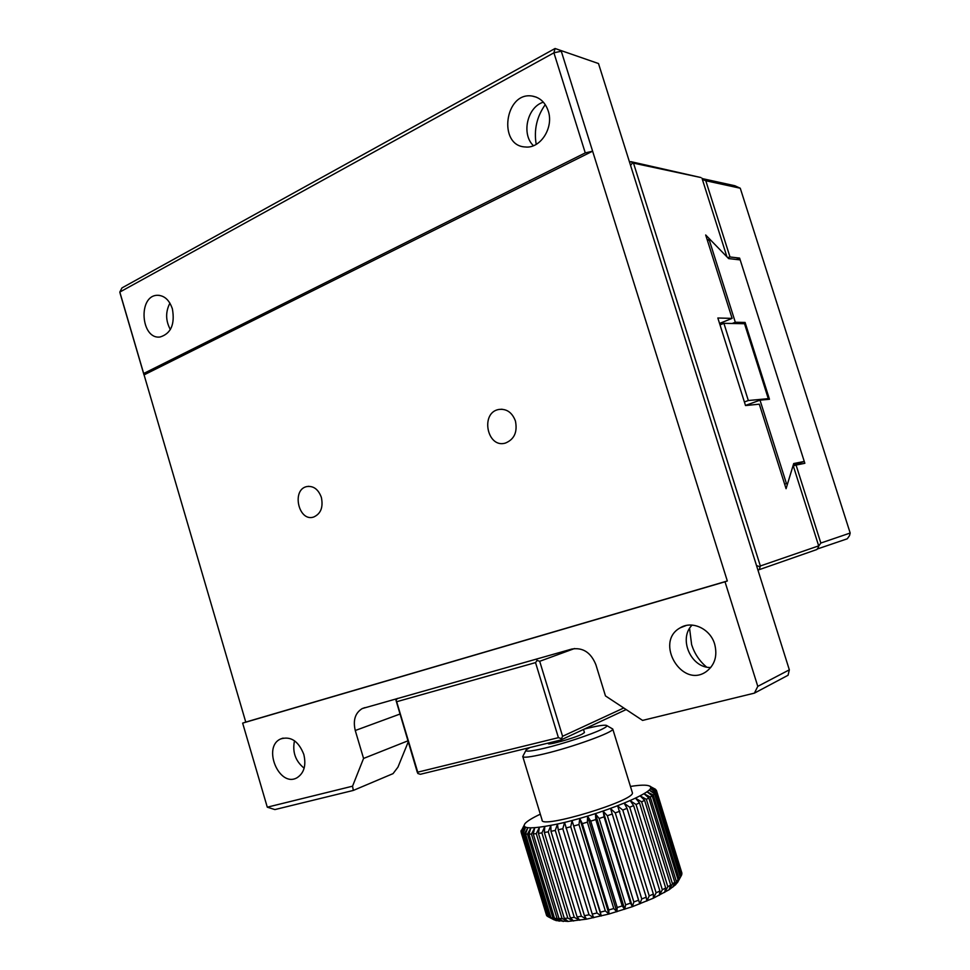 <?xml version="1.0" encoding="UTF-8"?>
<svg xmlns="http://www.w3.org/2000/svg" width="970" height="970" viewBox="0 0 970 970"><rect width="100%" height="100%" fill="white"/><g stroke="black" fill="none" stroke-linecap="round" stroke-linejoin="round"><path stroke-width="1.45" d="M408.212 741.965L397.93 767.173L393.044 773.623L353.322 790.429L352.546 786.185L267.284 807.185L274.91 809.574L353.322 790.429M545.249 104.639C536.786 116.667 533.767 129.919 536.204 144.384M689.585 628.427L691.622 644.65C694.484 653.586 699.455 661.055 706.548 667.045M407.873 740.85L363.568 758.443L352.546 786.185M399.87 714.09L355.262 730.507L363.568 758.443M355.262 730.507C352.862 720.225 355.19 712.914 362.246 708.561L571.803 649.051C582.885 647.257 590.924 652.483 595.895 664.753L605.462 695.902L642.577 720.407L754.405 693.138L788.064 675.253L789.337 669.834L598.502 63.547L555.07 48.5L121.953 287.92L119.819 292.067L245.762 722.092L242.645 723.111L267.284 807.185M120.244 293.813L144.009 374.905L592.609 151.187L561.278 51.216L553.918 52.816L119.819 292.067L120.244 293.813M242.645 723.111L725.014 581.782L757.788 686.36L754.405 693.138M714.66 644.116C710.295 628.754 692.059 620.291 680.249 627.808C654.047 641.873 681.983 689.173 706.354 671.543C714.866 664.959 717.63 655.817 714.66 644.116M303.792 754.357C298.517 741.128 290.842 735.975 280.767 738.91C262.009 746.754 279.142 788.016 297.002 777.77C304.095 773.151 306.362 765.342 303.792 754.357M757.788 686.36L789.337 669.834M725.014 581.782L727.318 580.981L592.609 151.187L585.262 152.908L553.918 52.816L555.07 48.5L598.502 63.547M169.908 303.137C165.421 311.904 165.567 320.73 170.356 329.594M543.358 102.177C527.195 106.967 521.12 134.272 533.464 145.706M692.107 625.092C678.151 638.733 691.004 668.16 710.768 667.518M294.504 740.753C292.2 751.932 295.413 761.074 304.143 768.191M515.422 420.968C517.628 432.074 514.282 439.446 505.346 443.096C487.134 448.613 480.041 412.808 498.689 409.486C506.51 408.503 512.087 412.335 515.422 420.968M321.361 497.392C323.386 507.31 320.791 513.87 313.565 517.071C298.566 522.03 291.339 489.741 306.726 486.588C313.443 485.643 318.318 489.244 321.361 497.392M727.318 580.981L245.762 722.092M172.381 308.836C175.085 324.21 170.999 333.583 160.147 336.978C140.832 339.864 137.716 295.692 157.273 295.292C164.269 295.377 169.301 299.888 172.381 308.836M548.22 110.932C554.064 127.664 540.314 148.919 525.279 146.967C497.574 145.973 504.812 91.253 532.263 96.078C539.938 97.461 545.261 102.408 548.22 110.932M585.262 152.908L143.681 373.498M757.922 570.045L759.255 569.645L760.347 565.971L633.495 163.13L632.634 162.79L630.561 165.385M632.634 162.79L630.815 161.638L629.566 162.245M756.503 565.522L759.813 566.698M633.495 163.13L700.873 177.534L630.815 161.638M759.255 569.645L816.873 549.517L818.304 547.516L818.68 545.867L760.347 565.971M701.977 178.189L726.954 256.868L705.687 234.982L732.12 318.39L717.836 318.002L745.53 405.557L759.304 404.175L786.076 488.698L793.133 465.394L818.68 545.867M732.12 318.39L719.558 323.434M536.289 659.103L537.15 660.437L539.696 661.297L574.567 648.53M397.445 698.412L395.99 700.304L396.669 701.722L535.537 662.607L537.15 660.437M626.147 709.555L560.927 739.977L420.313 774.29L417.9 773.514L417.197 771.987L395.99 700.304M623.746 707.979L562.588 736.291L539.696 661.297M535.537 662.607L558.417 737.661L417.743 772.168L396.669 701.722M560.927 739.977L562.588 736.291M417.9 773.514L417.743 772.168M558.417 737.661L560.975 738.497M727.645 257.583L729.998 256.977L705.796 180.735L702.353 179.365M818.619 546.171L820.838 543.042L796.079 465.066L793.29 465.891M705.796 180.735L740.268 188.228L734.799 185.731L702.086 178.553M796.079 465.066L804.845 463.284L739.613 258.093L736.351 259.475M739.613 258.093L729.998 256.977M817.225 549.032L847.295 538.786L849.514 535.646L850.181 533.027L820.838 543.042M850.181 533.027L740.268 188.228M793.23 465.103L804.263 461.441L740.195 259.911L728.64 258.602L709.616 239.032L709.215 239.869L735.308 322.234L732.18 323.483M804.263 461.441L793.702 463.551L787.385 484.382L786.452 483.581L760.007 400.161L769.465 399.264L745.093 322.44L735.308 322.234M709.616 239.032L707.3 240.051M707.482 240.633L709.215 239.869M745.093 322.44L742.001 323.677M765.548 399.64L768.288 398.646L744.523 323.725L723.899 323.325L720.007 324.877M760.007 400.161L745.494 405.436M786.452 483.581L784.645 484.163M744.39 401.956L748.331 400.525L768.288 398.646M748.331 400.525L723.899 323.325M552.573 919.026L548.317 916.82L523.024 833.533L525.607 827.422L522.296 833.254L547.504 916.347L546.619 915.571L521.484 832.745L524.333 826.67L521.145 832.357L546.486 915.122M547.504 916.347L548.292 916.771M553.846 919.693L550.96 917.753L552.961 918.129L559.241 921.197L554.525 918.323L557.059 918.493L563.267 921.488L558.987 918.541L562.03 918.493L568.068 921.415L564.297 918.384L567.802 918.117L573.597 921.015L570.36 917.85L574.276 917.365L579.781 920.251L577.114 916.953L581.382 916.25L586.51 919.16L584.437 915.704L589.008 914.795L593.701 917.741L592.246 914.092L597.035 913L601.23 916.019L600.394 912.176L605.328 910.903L608.99 914.019L608.772 909.969L613.767 908.538L616.847 911.776L617.223 907.496L622.219 905.931L624.692 909.314L625.638 904.816L630.524 903.143L632.379 906.683L633.859 901.954L638.575 900.208L639.8 903.919L641.752 898.972L646.226 897.177L646.832 901.081L649.209 895.916L653.368 894.085L653.368 898.196L656.108 892.824L659.891 891.006L659.309 895.322L662.34 889.757L665.687 887.974L664.571 892.485L667.833 886.762L670.682 885.04L669.082 889.757L672.477 883.876L674.817 882.239L672.768 887.162L678.03 879.62L675.605 884.725L680.297 877.219L677.545 882.506L681.595 875.073L655.987 792.138L655.247 793.12L649.16 790.101L654.556 793.824L680.297 877.219M548.317 916.82L556.065 920.578L568.068 921.415L586.51 919.16L608.99 914.019L632.379 906.683L653.368 898.196L669.082 889.757L675.605 884.725L678.491 880.784M681.534 874.867L681.922 873.194L656.46 790.732L656.29 791.544L650.349 788.598L655.987 792.138M681.74 872.588L656.375 790.259L650.64 787.361L656.46 790.732M521.145 832.357L523.958 825.628L521.035 831.435M520.951 831.157L521.29 830.308M522.296 833.254L521.484 832.745M550.96 917.753L525.51 833.994L527.777 827.883L524.406 833.848L549.76 917.414M524.406 833.848L523.024 833.533M554.525 918.323L528.941 834.127L530.808 828.04L527.462 834.115L552.961 918.129M527.462 834.115L525.51 833.994M558.987 918.541L533.257 833.933L534.688 827.895L531.439 834.054L557.059 918.493M531.439 834.054L528.941 834.127M564.297 918.384L538.423 833.388L539.368 827.422L536.264 833.642L562.03 918.493M536.264 833.642L533.257 833.933M570.36 917.85L544.352 832.502L544.776 826.634L541.903 832.903L567.802 918.117M541.903 832.903L538.423 833.388M577.114 916.953L550.984 831.302L550.839 825.555L548.268 831.823L574.276 917.365M548.268 831.823L544.352 832.502M584.437 915.704L558.211 829.786L557.471 824.185L555.276 830.429L581.382 916.25M555.276 830.429L550.984 831.302M592.246 914.092L564.588 822.536L562.806 828.732L589.008 914.795M562.806 828.732L558.211 829.786M600.394 912.176L572.058 820.644L570.748 826.767L597.035 913M570.748 826.767L565.922 827.98M608.772 909.969L582.315 823.627L579.769 818.534L578.993 824.561L605.328 910.903M578.993 824.561L573.997 825.919M617.223 907.496L590.742 821.129L587.602 816.255L587.383 822.148L613.767 908.538M587.383 822.148L582.315 823.627M625.638 904.816L599.133 818.486L595.434 813.806L595.798 819.553L622.219 905.931M595.798 819.553L590.742 821.129M633.859 901.954L607.353 815.721L603.146 811.26L604.104 816.837L630.524 903.143M604.104 816.837L599.133 818.486M641.752 898.972L615.271 812.909L610.603 808.64L638.575 900.208M612.167 814.036L607.353 815.721M649.209 895.916L622.776 810.059L617.684 806.009L646.226 897.177M619.842 811.187L615.271 812.909M656.108 892.824L629.736 807.234L624.292 803.378L627.032 808.349L653.368 894.085M627.032 808.349L622.776 810.059M662.34 889.757L636.041 804.482L630.318 800.808L633.616 805.573L659.891 891.006M633.616 805.573L629.736 807.234M667.833 886.762L641.619 801.838L635.677 798.334L639.497 802.881L665.687 887.974M639.497 802.881L636.041 804.482M672.477 883.876L646.384 799.353L640.297 795.994L644.589 800.323L670.682 885.04M644.589 800.323L641.619 801.838M676.248 881.148L650.264 797.049L644.116 793.824L648.833 797.934L674.817 882.239M648.833 797.934L646.384 799.353M679.073 878.614L653.234 794.963L647.075 791.86L652.167 795.764L678.03 879.62M652.167 795.764L650.264 797.049M654.556 793.824L653.234 794.963M680.952 876.31L655.247 793.12M681.849 874.273L656.29 791.544M655.55 789.398L650.033 786.403L656.375 790.259M649.657 786.161L655.502 789.277M548.426 743.372L548.341 743.566C547.335 745.639 573.9 738.267 581.964 734.229L584.449 732.556L583.503 729.452M584.328 729.064C596.635 725.96 604.007 724.736 606.456 725.39C607.632 725.912 606.08 727.221 601.8 729.319C591.591 734.411 563.691 743.65 544.922 748.125C530.723 751.459 524.515 752.017 526.274 749.798L529.729 747.591M606.65 725.499L612.761 729.028C614.507 731.938 572.312 747.3 543.891 753.945C530.178 757.158 523.121 757.982 522.733 756.418M522.818 756.685L542.084 820.014C539.902 829.52 636.017 800.395 632.355 792.648L632.246 792.284M630.452 786.44C640.079 784.936 646.335 784.754 649.209 785.918C662.728 789.422 599.181 815.818 554.125 824.718C531.026 829.204 521.314 828.829 525 823.591C527.231 821.081 532.336 817.94 540.314 814.182M639.8 903.919L610.603 808.64M632.379 906.683L603.146 811.26M624.692 909.314L595.434 813.806M616.847 911.776L587.602 816.255M608.99 914.019L579.769 818.534M601.23 916.019L572.058 820.644M365.023 707.591L362.246 708.561M502.048 409.219L498.689 409.486M308.836 486.309L306.726 486.588M686.166 625.504L680.249 627.808M283.094 738.097L280.767 738.91M159.395 295.365L157.273 295.292M536.422 97.194L532.263 96.078M554.319 919.936L548.486 916.905M677.29 882.845L679.667 878.444M548.547 743.784L548.329 743.044M525.861 750.562L523.206 755.618M632.355 792.648L612.761 729.028"/></g></svg>
